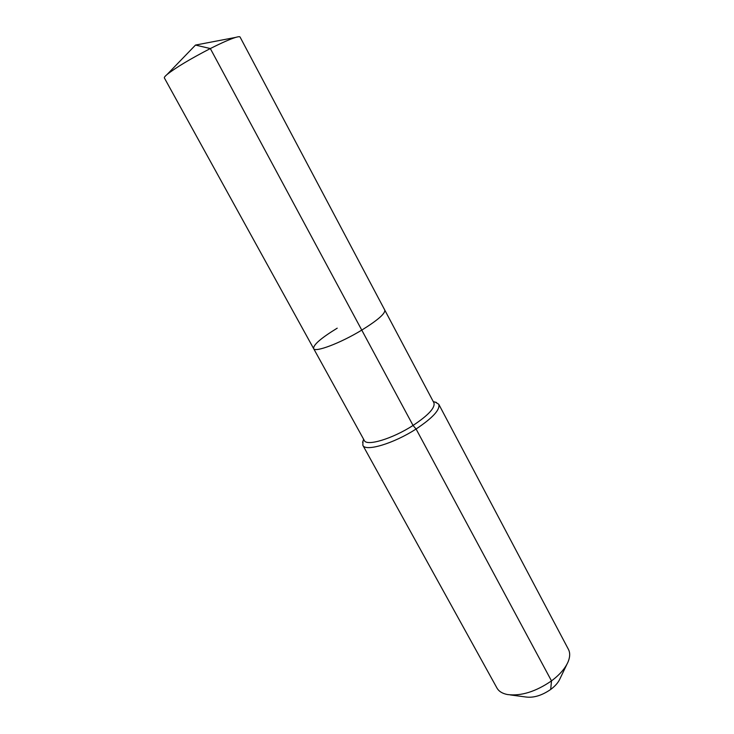 <?xml version="1.0" encoding="UTF-8"?>
<svg xmlns="http://www.w3.org/2000/svg" width="734" height="734" viewBox="0 0 734 734"><rect width="100%" height="100%" fill="white"/><g stroke="black" fill="none" stroke-linecap="round" stroke-linejoin="round"><path stroke-width="1.1" d="M235.669 37.397L195.501 45.068L210.328 48.554C221.659 42.847 230.1 39.131 235.669 37.397C238.293 36.617 239.761 36.489 240.055 37.021L384.781 310.087C385.423 313.519 377.744 320.189 361.77 330.107C377.744 320.189 385.423 313.519 384.781 310.087L433.922 402.819C435.354 407.691 428.399 415.233 413.049 425.445L210.328 48.554C190.271 58.922 175.857 67.574 167.086 74.483C164.985 76.253 164.086 77.409 164.37 77.951L313.611 348.567C314.813 352.788 340.42 343.145 361.77 330.107C340.42 343.145 314.813 352.788 313.611 348.567C313.234 344.842 321.107 338.044 337.218 328.171M363 441.171L362.844 445.29C365.321 451.97 393.653 443.593 416.077 429.005C432.794 417.848 440.354 409.59 438.758 404.241L435.225 402.122M362.844 445.29L496.946 688.006C498.836 691.364 502.35 693.547 507.506 694.548C521.03 696.254 535.692 691.703 551.491 680.895C559.721 674.739 565.263 668.371 568.116 661.784C570.098 656.921 570.199 652.774 568.428 649.361L438.758 404.241M510.277 694.924L526.085 697.025C533.746 697.988 541.958 695.465 550.702 689.446C555.28 686.024 558.381 682.427 560.014 678.675L566.905 664.298M313.611 348.567L364.293 440.473C366.55 446.538 392.497 438.785 413.049 425.445L416.077 429.005L551.491 680.895L550.702 689.446M195.501 45.068L167.086 74.483M433.28 401.599L436.464 402.452M363.624 439.253L362.596 442.391"/></g></svg>
